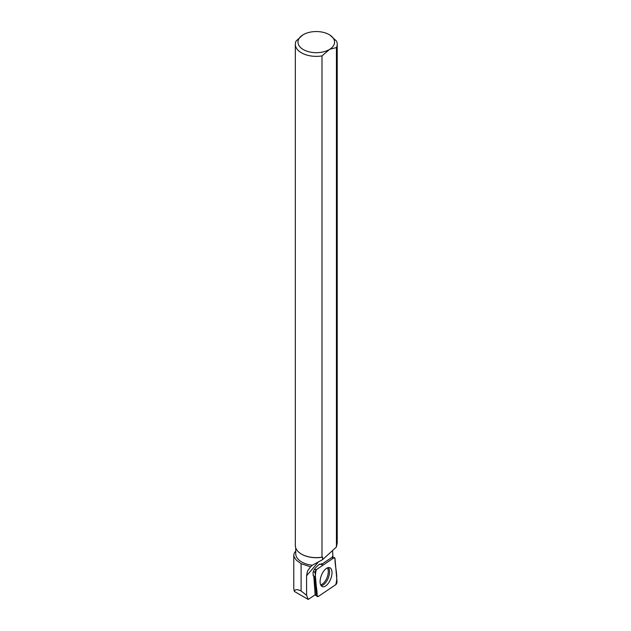 <?xml version="1.0" encoding="UTF-8"?>
<svg xmlns="http://www.w3.org/2000/svg" width="631" height="631" viewBox="0 0 631 631"><rect width="100%" height="100%" fill="white"/><g stroke="black" fill="none" stroke-linecap="round" stroke-linejoin="round"><path stroke-width="0.95" d="M315.098 572.577L317.133 595.806A2.098 1.025 111.6 0 0 317.48 596.571A2.098 1.025 111.6 0 0 318.284 596.476L335.739 584.692A2.098 1.025 111.6 0 0 337.025 581.758L334.99 558.53A2.098 1.025 111.6 0 0 334.43 557.678A2.098 1.025 111.6 0 0 333.838 557.851L316.383 569.643A2.098 1.025 111.6 0 0 315.098 572.577L313.307 571.481M330.399 579.708A10.159 4.985 111.6 0 0 329.619 567.655A10.159 4.985 111.6 0 0 321.723 574.62A10.159 4.985 111.6 0 0 322.133 586.53A10.159 4.985 111.6 0 0 330.399 579.708M319.594 564.067L322.331 564.745A6.61 3.242 111.6 0 0 321.636 563.657L322.228 563.893L318.9 564.611L316.849 566.504C313.157 569.927 312.156 573.271 313.828 576.537L315.129 594.796L308.243 599.45L294.354 591.428L293.786 588.66L293.778 555.233L294.014 556.692L296.42 560.257L301.097 563.672L310.57 566.867L312.298 565.25A20.547 11.863 180 0 1 295.726 553.608L295.726 547.882M322.228 563.893L332.939 556.723L332.576 550.477M308.243 599.45L306.579 595.325L306.579 575.78L307.549 570.929L310.57 566.867M294.354 591.428C294.851 589.251 297.098 589.094 301.097 590.963L301.097 563.672M295.726 551.076L295.237 551.707A23.047 13.306 180 0 0 294.188 553.332L293.778 555.233M306.579 595.325L301.097 590.963M332.521 557.93L332.411 556.455M312.298 565.25L322.583 559.658L336.426 547.006L336.426 47.57A20.949 12.092 0 0 0 337.222 44.273A20.949 12.092 0 0 0 336.433 40.991L329.895 35.06A18.299 10.569 0 0 1 329.697 49.297L321.991 55.907L321.991 557.173A20.949 12.092 180 0 1 301.468 554.089A20.949 12.092 180 0 1 295.332 545.539L295.332 44.273A20.949 12.092 0 0 0 321.991 55.907M336.426 547.006L337.199 542.944M322.583 559.658L322.583 557.149A20.547 11.863 180 0 1 301.744 554.247A20.547 11.863 180 0 1 301.602 554.168M322.583 557.149L321.991 557.173M295.332 44.273A20.949 12.092 0 0 1 296.128 40.976L302.848 34.934A18.299 10.569 0 0 0 303.337 49.589A18.299 10.569 0 0 0 328.719 49.865M329.895 35.06L328.506 34.255A18.299 10.569 0 0 0 303.834 34.366L302.848 34.934M336.426 47.57L329.697 49.297M313.796 576.521A5.553 2.721 111.6 0 0 314.632 576.458L313.142 575.685M314.632 576.458L316.178 594.031L315.129 594.741M334.99 558.538L333.831 557.859L316.391 569.635C313.67 578.501 317.314 587.082 317.133 595.798L318.292 596.476L335.731 584.692C338.453 575.835 334.809 567.245 334.99 558.538M315.255 594.654L317.133 595.806M314.277 569.241L316.383 569.643M333.838 557.851L332.498 557.599M328.301 567.592A9.962 4.882 -68.4 0 1 328.27 578.043A9.962 4.882 -68.4 0 1 321.132 585.671M320.651 584.819A9.536 4.677 111.6 0 0 327.055 577.562A9.536 4.677 111.6 0 0 327.363 567.884M318.781 561.527L306.579 575.78M332.482 557.37L334.43 557.678M315.003 594.883L317.48 596.571M337.222 542.944L337.222 44.273"/></g></svg>
